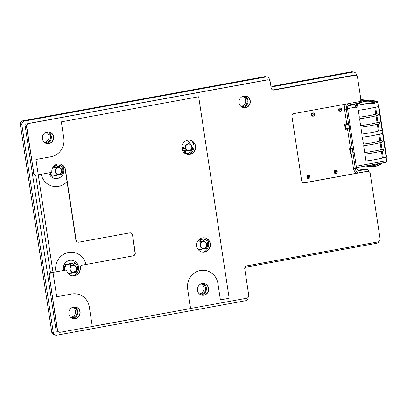 <?xml version="1.0" encoding="UTF-8"?>
<svg xmlns="http://www.w3.org/2000/svg" width="407" height="407" viewBox="0 0 407 407"><rect width="100%" height="100%" fill="white"/><g stroke="black" fill="none" stroke-linecap="round" stroke-linejoin="round"><path stroke-width="0.61" d="M229.161 298.27L198.682 96.764L61.335 121.841L63.813 138.212A16.01 15.283 -78.9 0 1 51.063 156.72L35.938 159.478L56.7 296.754L71.825 293.991A16.01 15.283 -78.9 0 1 77.299 294.027A16.01 15.283 -78.9 0 1 89.331 306.975L92.287 326.495L190.608 308.542L187.658 289.021A16.01 15.283 -78.9 0 1 205.876 270.553A16.01 15.283 -78.9 0 1 217.908 283.501L220.385 299.873L229.161 298.27M92.272 326.424L190.608 308.542M59.453 332.249L59.213 332.204A2.559 2.447 -78.9 0 1 57.29 330.133L49.288 275.707L57.524 330.179A2.559 2.447 101.1 0 0 60.328 332.26L92.287 326.495M356.934 173.184A6.405 6.115 -78.9 0 1 353.479 168.452L351.261 153.76M350.483 148.616L347.512 128.994M346.739 123.87L344.49 109.005L346.357 109.376A6.405 6.115 -78.9 0 1 348.219 103.683M357.88 173.011A6.405 6.115 -78.9 0 1 355.352 168.819L346.357 109.376L344.49 109.005A6.405 6.115 -78.9 0 1 345.645 104.156M338.324 78.22L274.16 89.738A6.405 6.115 -78.9 0 1 272.369 89.789A6.405 6.115 101.1 0 0 274.115 89.728L353.378 75.254L338.822 78.134M338.298 78.027L353.953 75.371M201.577 283.694A5.281 5.042 -78.9 0 1 201.618 283.699A5.281 5.042 -78.9 0 1 201.384 294.078A5.281 5.042 -78.9 0 1 199.578 294.068A5.281 5.042 -78.9 0 1 199.537 294.063M199.277 293.839A5.281 5.042 101.1 0 0 201.256 283.801M46.525 132.112A5.281 5.042 -78.9 0 1 46.566 132.117A5.281 5.042 -78.9 0 1 46.332 142.496A5.281 5.042 -78.9 0 1 44.526 142.486A5.281 5.042 -78.9 0 1 44.485 142.481M44.226 142.257A5.281 5.042 101.1 0 0 46.205 132.219M198.265 240.72A4.803 4.584 -78.9 0 1 199.41 240.028L200.727 241.01L199.868 241.173L198.077 240.669M202.096 239.779A4.803 4.584 -78.9 0 1 203.785 240.552M53.419 166.87A4.803 4.584 -78.9 0 1 54.558 166.178M57.25 165.924A4.803 4.584 -78.9 0 1 58.934 166.702M68.178 264.474A4.803 4.584 -78.9 0 1 69.322 263.782M72.008 263.533A4.803 4.584 -78.9 0 1 73.692 264.306M185.531 151.602A4.803 4.584 -78.9 0 1 183.501 150.712L185.221 150.529L185.785 151.287L184.478 152.895L184.692 153.215M243.172 96.21A5.281 5.042 -78.9 0 1 243.213 96.215A5.281 5.042 -78.9 0 1 242.979 106.593A5.281 5.042 -78.9 0 1 241.132 106.573M240.873 106.354A5.281 5.042 101.1 0 0 242.852 96.317M73.001 307.168A5.281 5.042 -78.9 0 1 73.041 307.178A5.281 5.042 -78.9 0 1 72.807 317.557A5.281 5.042 -78.9 0 1 70.96 317.536M70.701 317.312A5.281 5.042 101.1 0 0 72.68 307.28M307.397 178.174A1.679 1.603 101.1 0 0 308.328 177.391M308.496 176.129A1.679 1.603 101.1 0 0 307.972 175.269M308.684 178.525A1.679 1.603 -78.9 0 1 306.858 176.562A1.679 1.603 -78.9 0 1 310.037 176.882A1.679 1.603 -78.9 0 1 308.684 178.525M339.194 110.897A1.679 1.603 101.1 0 0 340.125 110.109M340.288 108.847A1.679 1.603 101.1 0 0 339.764 107.992M340.476 111.243A1.679 1.603 -78.9 0 1 338.655 109.28A1.679 1.603 -78.9 0 1 341.834 109.6A1.679 1.603 -78.9 0 1 340.476 111.243M334.625 173.204A1.679 1.603 101.1 0 0 335.556 172.415M335.724 171.154A1.679 1.603 101.1 0 0 335.2 170.299M335.912 173.55A1.679 1.603 -78.9 0 1 334.086 171.591A1.679 1.603 -78.9 0 1 337.266 171.912A1.679 1.603 -78.9 0 1 335.912 173.55M311.966 115.868A1.679 1.603 101.1 0 0 312.897 115.079M313.059 113.818A1.679 1.603 101.1 0 0 312.535 112.963M313.248 116.214A1.679 1.603 -78.9 0 1 311.426 114.255A1.679 1.603 -78.9 0 1 314.606 114.57A1.679 1.603 -78.9 0 1 313.248 116.214M188.451 154.497A8.003 7.641 101.1 0 0 193.808 148.341A8.003 7.641 101.1 0 0 191.183 140.613M203.21 252.101A8.003 7.641 101.1 0 0 208.567 245.945A8.003 7.641 101.1 0 0 205.947 238.217M48.845 172.899A8.003 7.641 101.1 0 0 54.67 178.47A8.003 7.641 101.1 0 0 63.121 173.942A8.003 7.641 101.1 0 0 61.096 164.367M54.635 178.464L54.67 178.47A8.003 7.641 -78.9 0 1 54.635 178.464A8.003 7.641 -78.9 0 1 48.809 172.909M73.123 275.854A8.003 7.641 101.1 0 0 78.627 267.76A8.003 7.641 101.1 0 0 72.527 260.368A8.003 7.641 101.1 0 0 69.79 260.348A8.003 7.641 101.1 0 0 63.584 270.421M63.548 270.426A8.003 7.641 -78.9 0 1 69.75 260.343A8.003 7.641 -78.9 0 1 72.487 260.358A8.003 7.641 -78.9 0 1 72.507 260.363L72.527 260.368M50.504 272.888L35.724 175.142M27.798 123.718L24.919 124.247L56.344 332.046L58.176 331.715M55.678 335.18L54.182 334.885A3.2 3.058 -78.9 0 1 51.775 332.295L20.35 124.491A3.2 3.058 -78.9 0 1 22.899 120.793L264.474 76.684A3.2 3.058 -78.9 0 1 265.567 76.694L267.063 76.989A3.2 3.058 101.1 0 0 265.969 76.979L24.395 121.088A3.2 3.058 101.1 0 0 21.846 124.786L53.271 332.59A3.2 3.058 101.1 0 0 56.771 335.185L245.553 300.717A3.2 3.058 101.1 0 0 248.138 297.38M271.815 86.325A3.2 3.058 101.1 0 0 272.141 86.284L351.404 71.815A3.2 3.058 -78.9 0 1 352.503 71.82L353.993 72.115A3.2 3.058 101.1 0 0 352.9 72.11L273.636 86.579A3.2 3.058 -78.9 0 1 270.782 85.49M358.185 170.243A3.2 3.058 101.1 0 0 358.511 170.202L364.112 169.18A3.2 3.058 -78.9 0 1 365.206 169.185L366.702 169.48A3.2 3.058 101.1 0 0 365.603 169.475L360.007 170.492A3.2 3.058 -78.9 0 1 356.507 167.898L347.517 108.455A3.2 3.058 -78.9 0 1 350.066 104.752L357.631 103.373A3.2 3.058 101.1 0 0 360.109 101.002M53.088 186.32L53.078 186.314A16.01 15.283 -78.9 0 1 53.078 186.314A16.01 15.283 -78.9 0 1 41.214 174.293A16.01 15.283 101.1 0 0 53.088 186.32A16.01 15.283 101.1 0 0 67.048 181.664M68.559 252.472A16.01 15.283 101.1 0 0 55.963 271.81A16.01 15.283 -78.9 0 1 68.554 252.467A16.01 15.283 -78.9 0 1 74.028 252.503A16.01 15.283 -78.9 0 1 74.033 252.508A16.01 15.283 101.1 0 0 68.559 252.472M85.877 264.408A16.01 15.283 101.1 0 0 74.033 252.508L74.028 252.503M24.919 124.247L56.344 332.046M24.868 124.237L27.849 123.692M244.699 268.284A3.2 3.058 -78.9 0 1 246.673 267.012L376.765 243.259A3.2 3.058 101.1 0 0 379.029 241.483M369.017 171.647A3.2 3.058 101.1 0 0 366.702 169.48M356.557 75.738L356.4 74.705A3.2 3.058 101.1 0 0 353.993 72.115M269.638 80.678L269.47 79.574A3.2 3.058 101.1 0 0 267.063 76.989M352.274 148.397L352.396 149.186L352.767 149.257L352.401 149.323M349.974 149.628L350.346 149.7L350.87 153.164L350.498 153.088L350.615 153.877L350.335 153.821L349.572 148.784L349.974 149.628M352.925 152.788L353.291 152.722L352.767 149.257M353.022 153.439L352.94 152.788M349.572 148.784L351.994 148.341M349.547 127.976L349.023 124.511L345.243 125.203L345.767 128.663L349.181 128.042M349.023 124.511L348.616 124.288M345.243 125.203L344.8 124.959L348.58 124.272M345.767 128.663L349.15 128.047M349.247 128.678L345.467 129.37L345.37 128.739M348.255 123.596L344.47 124.288L348.484 123.642M344.47 124.288L345.467 129.37M344.8 124.959L344.704 124.333M340.756 109.595L340.45 109.915L340.557 109.376L340.756 109.595M369.297 103.2A0.417 0.397 101.1 0 0 369.154 103.2L357.326 105.357A0.417 0.397 101.1 0 0 356.995 105.84L356.761 105.795A0.417 0.397 101.1 0 1 357.092 105.311L368.92 103.154A0.417 0.397 101.1 0 1 369.063 103.154L369.297 103.2A0.417 0.397 101.1 0 1 369.612 103.536L369.632 103.693A0.417 0.397 101.1 0 0 370.09 104.029L377.238 102.635A0.417 0.397 101.1 0 1 377.381 102.64L377.615 102.686A0.417 0.397 101.1 0 1 377.925 103.022L378.474 106.644L375.6 107.168A2.478 0.259 171.4 0 0 374.638 107.372A18.508 1.938 -8.6 0 1 358.623 110.266L358.308 110.322L359.345 117.191A18.666 1.954 171.4 0 0 375.788 114.23L377.513 113.889A0.799 0.763 -78.9 0 1 378.398 114.682A0.799 0.763 -78.9 0 1 377.752 115.461L376.022 115.807A18.666 1.954 171.4 0 1 359.584 118.763L360.622 125.626A18.666 1.954 171.4 0 0 377.06 122.67L378.79 122.329A0.799 0.763 -78.9 0 1 379.675 123.118A0.799 0.763 -78.9 0 1 379.029 123.901L377.299 124.242A18.666 1.954 171.4 0 1 360.856 127.203L361.894 134.066A18.666 1.954 171.4 0 0 378.337 131.105L377.299 124.242M382.066 130.398L382.544 133.562L379.67 134.086A2.478 0.259 171.4 0 0 378.708 134.29A18.508 1.938 -8.6 0 1 362.693 137.184L362.378 137.245L363.415 144.109A18.666 1.954 171.4 0 0 379.858 141.153L381.583 140.807A0.799 0.763 -78.9 0 1 382.468 141.6A0.799 0.763 -78.9 0 1 381.822 142.384L380.993 142.531L382.031 149.4L382.86 149.247A0.799 0.763 -78.9 0 1 383.745 150.041A0.799 0.763 -78.9 0 1 383.099 150.819L382.27 150.972L383.308 157.835L382.407 158.028A18.666 1.954 171.4 0 1 365.969 160.984L364.931 154.121L365.247 154.065A18.508 1.938 171.4 0 0 381.262 151.165A2.478 0.259 171.4 0 1 382.224 150.961L383.099 150.819M386.136 157.321L386.65 160.704A1.603 0.448 79.7 0 1 386.472 162.184A1.603 0.448 79.7 0 1 386.421 162.184L356.471 167.653L386.472 162.184M366.875 100.483L369.358 100.03A1.603 0.448 79.7 0 1 369.358 100.03A1.603 0.448 79.7 0 1 369.368 100.025M369.19 103.18L377.33 101.74L376.851 101.496L373.977 102.02A2.401 2.294 -78.9 0 1 372.934 101.959A18.508 17.669 101.1 0 0 371.209 101.526A18.508 17.669 101.1 0 0 360.973 102.686L355.108 105.281M377.116 101.547A0.402 0.382 101.1 0 0 376.851 101.496M360.77 99.659A18.666 17.822 -78.9 0 1 364.199 99.98L366.234 100.381A18.666 17.822 -78.9 0 1 366.468 100.427M366.804 100.493A2.244 2.142 101.1 0 0 366.911 100.478L369.785 99.949A0.56 0.534 -78.9 0 1 369.978 99.954L377.019 101.338A0.56 0.534 -78.9 0 1 377.375 101.597M311.426 114.245L313.945 114.011L312.52 113.716L312.988 113.594M338.655 109.274L341.173 109.035L339.733 108.735L340.216 108.623M356.995 105.347L355.225 105.545M372.771 101.307L371.754 101.475M370.268 100.814L369.271 100.982M350.666 105.281L350.203 104.726M352.666 104.278L354.583 104.655A2.401 0.666 79.7 0 1 355.642 107.153A0.799 0.763 101.1 0 0 356.242 107.804A0.799 0.763 101.1 0 0 357.153 106.878L356.995 105.84M348.356 105.703L351.969 105.006L350.229 104.757M356.125 107.769A0.799 0.763 101.1 0 0 356.919 106.832L356.761 105.795M382.544 133.562L382.982 133.455L386.574 157.194L383.308 157.835M381.837 140.807A0.799 0.763 -78.9 0 1 381.776 142.374L380.947 142.526A2.478 0.259 171.4 0 0 379.985 142.73A18.508 1.938 171.4 0 1 363.97 145.625L363.654 145.681L364.692 152.544A18.666 1.954 171.4 0 0 381.135 149.588L382.031 149.4M379.039 122.324A0.799 0.763 -78.9 0 1 378.983 123.891L378.154 124.043A2.478 0.259 171.4 0 0 377.192 124.247A18.508 1.938 171.4 0 1 361.177 127.142L360.856 127.203M377.762 113.884A0.799 0.763 -78.9 0 1 377.706 115.456L376.877 115.603A2.478 0.259 171.4 0 0 375.915 115.807A18.508 1.938 171.4 0 1 359.9 118.707L359.584 118.763M377.615 102.686A0.417 0.397 101.1 0 0 377.472 102.686L377.238 102.635M370.09 104.029L377.472 102.686M383.109 149.242A0.799 0.763 -78.9 0 1 383.053 150.814M382.982 133.455L378.82 134.285A18.666 1.954 171.4 0 1 362.378 137.245M380.993 142.531L380.097 142.725A18.666 1.954 171.4 0 1 363.654 145.681M382.27 150.972L381.369 151.165A18.666 1.954 171.4 0 1 364.931 154.121M378.474 106.644L374.745 107.367A18.666 1.954 171.4 0 1 358.308 110.322M378.912 106.537L382.504 130.276L378.337 131.105M306.858 176.552L309.376 176.317L307.957 176.022L308.42 175.9M334.086 171.581L336.604 171.347L335.185 171.052L335.648 170.93M334.101 172.349L336.681 172.11M306.878 177.32L309.452 177.081M378.317 163.675A18.666 17.822 -78.9 0 1 371.861 166.087M366.061 166.031A18.666 17.822 -78.9 0 1 365.832 165.985A18.666 17.822 -78.9 0 1 365.745 165.97L365.832 165.985M383.129 162.795A2.32 2.213 101.1 0 0 382.234 163.202A18.666 17.822 -78.9 0 1 368.335 166.478L366.295 166.076A18.666 17.822 -78.9 0 1 365.766 165.964M368.335 166.478A18.666 17.822 -78.9 0 1 366.147 165.893M372.736 164.693A18.666 17.822 -78.9 0 1 369.358 165.593M377.879 163.756A18.508 17.669 -78.9 0 1 367.119 166.025M378.764 163.594A18.508 17.669 -78.9 0 1 367.353 166.092M366.478 165.837A18.508 17.669 101.1 0 0 368.366 166.321A18.508 17.669 101.1 0 0 382.148 163.07A2.478 2.366 -78.9 0 1 382.341 162.937M373.244 164.601A18.508 17.669 -78.9 0 1 366.972 165.746M371.693 164.881A18.508 17.669 -78.9 0 1 367.638 165.624M356.578 107.636A18.666 1.954 171.4 0 1 356.028 107.728M356.008 107.713A18.508 1.938 -8.6 0 0 356.608 107.611M369.693 103.856L377.447 102.528L377.737 102.442L377.604 101.669M356.537 105.382L356.817 106.171A18.666 17.822 -78.9 0 1 356.812 106.171M356.654 106.171L355.469 106.308M338.67 110.038L341.244 109.798M311.441 115.013L314.021 114.774M355.036 105.143L360.917 102.544A18.666 17.822 -78.9 0 1 371.24 101.368A18.666 17.822 -78.9 0 1 372.98 101.806A2.244 2.142 101.1 0 0 373.957 101.862L376.831 101.338A0.56 0.534 -78.9 0 1 377.019 101.338M370.889 101.557A2.401 2.294 -78.9 0 1 370.431 101.465L369.449 101.272M373.158 102.015L371.123 101.613A2.401 2.294 -78.9 0 1 370.899 101.557A18.508 17.669 -78.9 0 0 370.187 101.353M353.154 104.375L353.861 104.06M354.528 103.938L353.424 104.426M359.869 101.648A18.508 17.669 -78.9 0 1 363.176 100.865M369.948 101.328A18.508 17.669 -78.9 0 1 370.431 101.465M371.342 101.389A2.244 2.142 -78.9 0 0 371.454 101.368L373.305 101.145L371.917 101.46A2.244 2.142 -78.9 0 1 371.779 101.48M359.961 101.45A18.666 17.822 -78.9 0 1 368.737 100.875A18.666 17.822 -78.9 0 1 368.971 100.921M353.617 104.467L355.011 103.851M368.737 100.875L366.702 100.473A18.666 17.822 -78.9 0 0 360.526 100.397A18.508 17.669 -78.9 0 1 360.673 100.371M371.454 101.368L369.414 100.972A2.244 2.142 -78.9 0 1 369.307 100.987M369.414 100.972L370.802 100.651L368.946 100.875A2.244 2.142 -78.9 0 1 368.839 100.895M359.813 101.76A18.666 17.822 -78.9 0 1 369.205 100.967L371.24 101.368M360.607 100.219A18.666 17.822 -78.9 0 1 366.234 100.381M182.519 149.888L182.504 149.898A4.965 4.736 101.1 0 0 183.196 150.661L182.377 149.71A4.965 4.736 101.1 0 0 182.504 149.898L183.44 150.712M182.092 149.221A4.965 4.736 101.1 0 0 182.377 149.71L182.138 148.621L182.285 149.532M181.893 147.11L183.409 147.665L183.888 148.423L182.138 148.621M184.864 153.48L186.386 149.684L185.745 148.703L185.429 148.814L186.126 149.883A3.607 3.439 101.1 0 0 191.743 145.813L192.77 148.041L191.046 144.744A3.607 3.439 101.1 0 0 185.429 148.814L181.929 146.668M187.576 140.12L191.046 144.744L191.544 145.95L191.717 145.752A0.321 0.321 0 0 0 191.717 145.757L191.076 144.775A0.321 0.321 0 0 0 191.071 144.765L190.898 144.968A3.307 3.159 -78.9 0 0 185.745 148.703L185.414 148.865L181.914 146.851M192.77 148.041C191.616 152.091 189.046 153.953 185.063 153.617L186.386 149.684A3.307 3.159 -78.9 0 0 191.544 145.95L192.77 148.041A6.863 6.553 -78.9 0 1 185.373 153.668M73.932 262.678L74.613 262.556L73.932 262.678L73.967 264.158L73.036 264.285L71.474 263.283A4.965 4.736 101.1 0 0 69.058 263.726L70.64 264.764L69.775 264.926L66.575 264.021L65.68 264.28L66.57 264.021M72.69 264.031L73.591 264.326M71.581 273.122L71.515 273.138A4.965 4.736 101.1 0 0 71.937 273.056L70.482 273.158M68.376 273.667L70.981 272.873L71.841 272.715L70.782 273.199M74.613 262.556L73.275 265.054L72.11 265.298A3.607 3.439 101.1 0 0 73.168 272.268L68.254 273.524M69.358 263.802L70.243 263.339L71.78 263.36M64.677 270.217A6.863 6.553 -78.9 0 1 65.69 264.28L72.263 265.583L73.397 265.379L73.275 265.054L74.852 262.607A6.863 6.553 -78.9 0 1 76.297 272.166L75.407 272.425L75.168 272.105L73.199 272.756M73.168 272.268L76.089 272.303L74.405 272.044A3.607 3.439 101.1 0 0 73.346 265.074L73.397 265.379A3.307 3.159 -78.9 0 1 74.364 271.779L73.168 272.268M74.339 272.074A0.321 0.254 -96.4 0 0 74.405 272.044L74.364 271.779L74.339 272.074M70.055 263.39L69.302 263.777M71.724 263.334L70.467 263.319M70.742 273.209L71.525 273.133M70.757 273.204L71.2 273.178M65.893 264.148L72.141 265.262L72.263 265.583A3.307 3.159 -78.9 0 0 73.229 271.983L73.204 272.278L68.33 273.616M59.854 164.952L60.088 165.003A6.863 6.553 -78.9 0 1 61.533 174.562L59.575 174.471L59.605 174.176L58.405 174.664L59.575 174.471A0.321 0.254 -96.4 0 0 59.641 174.44A3.607 3.439 101.1 0 0 58.588 167.465L59.849 164.947L59.173 165.074L59.208 166.555L58.272 166.682L56.715 165.68A4.965 4.736 101.1 0 0 54.294 166.122L55.876 167.16L55.016 167.318L53.231 166.814M57.931 166.427L58.827 166.717M56.822 175.519L56.736 175.534A4.965 4.736 101.1 0 0 56.812 175.519A4.965 4.736 101.1 0 0 57.178 175.453L56.441 175.575M53.286 176.165L56.217 175.269L57.082 175.112L56.018 175.595M52.371 176.236L52.366 176.231A6.863 6.553 -78.9 0 1 49.939 172.7L52.366 176.236L58.405 174.664A3.607 3.439 101.1 0 1 57.351 167.694L57.504 167.979L58.639 167.776L58.511 167.45L57.351 167.694L53.017 167.119M54.599 166.198L55.479 165.735L57.016 165.756M58.41 175.163L60.409 174.501L60.643 174.822L61.533 174.562L59.605 174.176A3.307 3.159 -78.9 0 0 58.639 167.776L60.088 165.003L59.173 165.074M55.291 165.786L54.543 166.173M56.96 165.73L55.703 165.715M55.723 175.554L56.766 175.529M53.108 166.987L57.377 167.653L57.504 167.979A3.307 3.159 -78.9 0 0 58.471 174.379L58.44 174.674L52.605 176.287M201.811 239.581L201.567 239.535A4.965 4.736 101.1 0 0 199.145 239.977L201.867 239.611L200.554 239.565M202.783 240.283L203.678 240.573M201.674 249.374L201.602 249.384A4.965 4.736 101.1 0 0 202.025 249.303L200.57 249.405M198.468 249.918L201.068 249.12L201.933 248.962L200.87 249.445M201.867 239.611L203.124 240.532L204.055 240.405L204.024 238.924L204.701 238.802L203.363 241.3L202.203 241.544A3.607 3.439 101.1 0 0 203.256 248.514L198.341 249.776M197.868 240.969L202.203 241.544L202.355 241.834L203.49 241.626L203.363 241.3L204.935 238.853M204.024 238.924L204.94 238.858A6.863 6.553 -78.9 0 1 206.385 248.418L204.492 248.29A0.321 0.254 -96.4 0 1 204.426 248.321L204.456 248.026L203.322 248.234L203.291 248.529L206.176 248.55L205.494 248.672L205.26 248.356L203.291 249.008M206.385 248.418L206.385 248.418C208.425 244.76 207.941 241.57 204.94 238.853L204.701 238.802M200.834 249.455L201.618 249.379M200.849 249.455L201.292 249.425M197.96 240.837L202.228 241.509L202.355 241.834A3.307 3.159 -78.9 0 0 203.322 248.234L203.291 248.529L198.418 249.862M82.133 265.089A2.559 2.447 101.1 0 0 80.077 267.887L80.311 267.933A2.559 2.447 -78.9 0 1 82.372 265.14L133.216 255.855A2.559 2.447 101.1 0 0 135.256 252.895L135.017 252.849A2.559 2.447 -78.9 0 1 132.977 255.81M80.311 267.933A7.204 6.878 -78.9 0 1 72.059 275.778A7.204 6.878 -78.9 0 1 66.641 269.953L51.089 272.7A2.559 2.447 101.1 0 0 49.049 275.661M71.937 275.753A7.204 6.878 101.1 0 0 80.077 267.887M135.017 252.849L132.54 234.946A2.559 2.447 101.1 0 0 129.741 232.87L78.917 242.15A2.559 2.447 -78.9 0 1 76.114 240.074L75.875 240.028A2.559 2.447 101.1 0 0 77.803 242.099L78.037 242.145M130.499 232.855A2.559 2.447 -78.9 0 1 132.306 234.9M75.875 240.028L65.257 169.816A7.204 6.878 101.1 0 0 59.961 164.011M33.527 173.021A2.559 2.447 101.1 0 0 35.45 175.091L35.689 175.137A2.559 2.447 -78.9 0 1 33.766 173.067L26.48 126.424A2.559 2.447 -78.9 0 1 28.521 123.463L267.221 79.879A2.559 2.447 -78.9 0 1 268.096 79.889L268.33 79.935A2.559 2.447 101.1 0 0 267.455 79.93L28.755 123.509A2.559 2.447 101.1 0 0 26.72 126.47L33.766 173.067M272.97 90.033A2.559 2.447 101.1 0 0 273.728 90.018L354.502 75.27A2.559 2.447 -78.9 0 1 355.377 75.275L355.616 75.32A2.559 2.447 101.1 0 0 354.741 75.315L273.962 90.064A2.559 2.447 -78.9 0 1 271.164 87.988L270.258 82.005A2.559 2.447 101.1 0 0 268.33 79.935M303.48 182.819A2.559 2.447 101.1 0 0 304.238 182.804L367.165 171.316A2.559 2.447 -78.9 0 1 368.04 171.322L368.274 171.367A2.559 2.447 101.1 0 0 367.399 171.362L304.472 182.85A2.559 2.447 -78.9 0 1 301.673 180.774L291.956 116.544A2.559 2.447 -78.9 0 1 293.996 113.584L358.74 101.765A2.559 2.447 101.1 0 0 360.78 98.804L357.539 77.391A2.559 2.447 101.1 0 0 355.616 75.32M187.266 154.395A7.204 6.878 101.1 0 0 195.35 146.062A7.204 6.878 101.1 0 0 190.049 140.262M202.03 251.999A7.204 6.878 101.1 0 0 210.109 243.666A7.204 6.878 101.1 0 0 204.813 237.866M73.229 318.635A5.922 5.657 101.1 0 0 79.848 311.777A5.922 5.657 101.1 0 0 75.514 307.015M201.806 295.156A5.922 5.657 101.1 0 0 208.425 288.304A5.922 5.657 101.1 0 0 204.09 283.537M243.401 107.672A5.922 5.657 101.1 0 0 250.02 100.814A5.922 5.657 101.1 0 0 245.686 96.052M46.754 143.574A5.922 5.657 101.1 0 0 53.373 136.721A5.922 5.657 101.1 0 0 49.038 131.954M66.641 269.953L51.089 272.7M49.288 275.707A2.559 2.447 -78.9 0 1 51.328 272.746M190.598 308.47L246.688 298.229A2.559 2.447 101.1 0 0 248.728 295.268L244.729 268.824A2.559 2.447 -78.9 0 1 246.764 265.863L378.067 241.89A2.559 2.447 101.1 0 0 380.107 238.929L370.202 173.438A2.559 2.447 101.1 0 0 368.274 171.367M76.114 240.074L65.496 169.861A7.204 6.878 -78.9 0 0 60.078 164.036A7.204 6.878 -78.9 0 0 51.882 172.344L36.564 175.142A2.559 2.447 -78.9 0 1 35.689 175.137M132.54 234.946L135.256 252.895M133.216 255.855L82.372 265.14M53.612 136.767A5.922 5.657 -78.9 0 1 46.871 143.6A5.922 5.657 -78.9 0 1 42.465 136.696A5.922 5.657 -78.9 0 1 49.161 131.975A5.922 5.657 -78.9 0 1 53.612 136.767M250.259 100.865A5.922 5.657 -78.9 0 1 243.518 107.697A5.922 5.657 -78.9 0 1 239.113 100.794A5.922 5.657 -78.9 0 1 245.808 96.072A5.922 5.657 -78.9 0 1 250.259 100.865M208.664 288.349A5.922 5.657 -78.9 0 1 201.923 295.182A5.922 5.657 -78.9 0 1 197.517 288.278A5.922 5.657 -78.9 0 1 204.212 283.557A5.922 5.657 -78.9 0 1 208.664 288.349M80.087 311.823A5.922 5.657 -78.9 0 1 73.346 318.661A5.922 5.657 -78.9 0 1 68.941 311.752A5.922 5.657 -78.9 0 1 75.636 307.036A5.922 5.657 -78.9 0 1 80.087 311.823M210.348 243.712A7.204 6.878 -78.9 0 1 202.147 252.025A7.204 6.878 -78.9 0 1 196.79 243.625A7.204 6.878 -78.9 0 1 204.93 237.886A7.204 6.878 -78.9 0 1 210.348 243.712M195.584 146.108A7.204 6.878 -78.9 0 1 187.388 154.421A7.204 6.878 -78.9 0 1 182.031 146.021A7.204 6.878 -78.9 0 1 190.171 140.283A7.204 6.878 -78.9 0 1 195.584 146.108M242.638 107.443A6.085 5.81 101.1 0 0 247.939 100.351A6.085 5.81 101.1 0 0 244.897 95.971M45.991 143.35A6.085 5.81 101.1 0 0 51.292 136.253A6.085 5.81 101.1 0 0 48.25 131.878M72.466 318.406A6.085 5.81 101.1 0 0 77.717 313.482A6.085 5.81 101.1 0 0 74.725 306.934M201.043 294.933A6.085 5.81 101.1 0 0 206.344 287.835A6.085 5.81 101.1 0 0 203.302 283.46M335.088 171.032L334.213 171.189M353.479 168.452L355.352 168.819M51.775 332.295L53.271 332.59M364.112 169.18L365.603 169.475M358.511 170.202L360.007 170.492M351.404 71.815L352.9 72.11M272.141 86.284L273.636 86.579M264.474 76.684L265.969 76.979M22.899 120.793L24.395 121.088M21.846 124.786L20.35 124.491M354.583 104.655L348.26 105.81M350.605 104.731L350.686 105.276M347.542 108.633L355.642 107.153M386.65 160.704L356.257 166.249M378.82 134.285L379.858 141.153M380.097 142.725L381.135 149.588M381.369 151.165L382.407 158.028M382.59 133.572L386.182 157.311M379.716 134.096L380.754 140.959M377.06 122.67L376.022 115.807M375.788 114.23L374.745 107.367M379.238 130.917L378.2 124.054M382.112 130.393L378.52 106.649M376.684 114.041L375.646 107.178M377.961 122.476L376.923 115.613M382.148 163.07L381.893 163.019M372.934 101.959L370.899 101.557M360.917 102.544L359.483 102.259M373.957 101.862L371.917 101.46M376.831 101.338L369.785 99.949M368.946 100.875L366.911 100.478M356.451 105.367L356.573 106.156M355.937 105.413L356.054 106.202M339.163 109.371L339.28 110.16M369.698 103.073L369.815 103.861M369.734 103.078L369.851 103.866M370.248 103.032L370.37 103.821M377.33 101.74L377.447 102.528M311.935 114.342L312.052 115.13M307.483 177.437L307.366 176.653M334.712 172.466L334.595 171.683M199.45 240.054L200.142 239.642M204.492 248.29A3.607 3.439 101.1 0 0 203.439 241.32L203.49 241.626A3.307 3.159 -78.9 0 1 204.456 248.026L204.492 248.29M370.655 101.521L369.337 101.262M341.29 109.824L341.173 109.035M377.737 102.442L377.62 101.653M314.062 114.794L313.945 114.011M309.498 177.106L309.376 176.317M336.726 172.13L336.604 171.347M184.686 153.21L184.478 152.895M65.68 264.28L64.672 270.223M76.297 272.166C78.332 268.508 77.854 265.323 74.847 262.607M76.089 272.303L75.407 272.425M61.533 174.562C63.573 170.904 63.09 167.72 60.088 165.003M61.325 174.695L60.643 174.822M206.176 248.55L205.494 248.672"/></g></svg>
